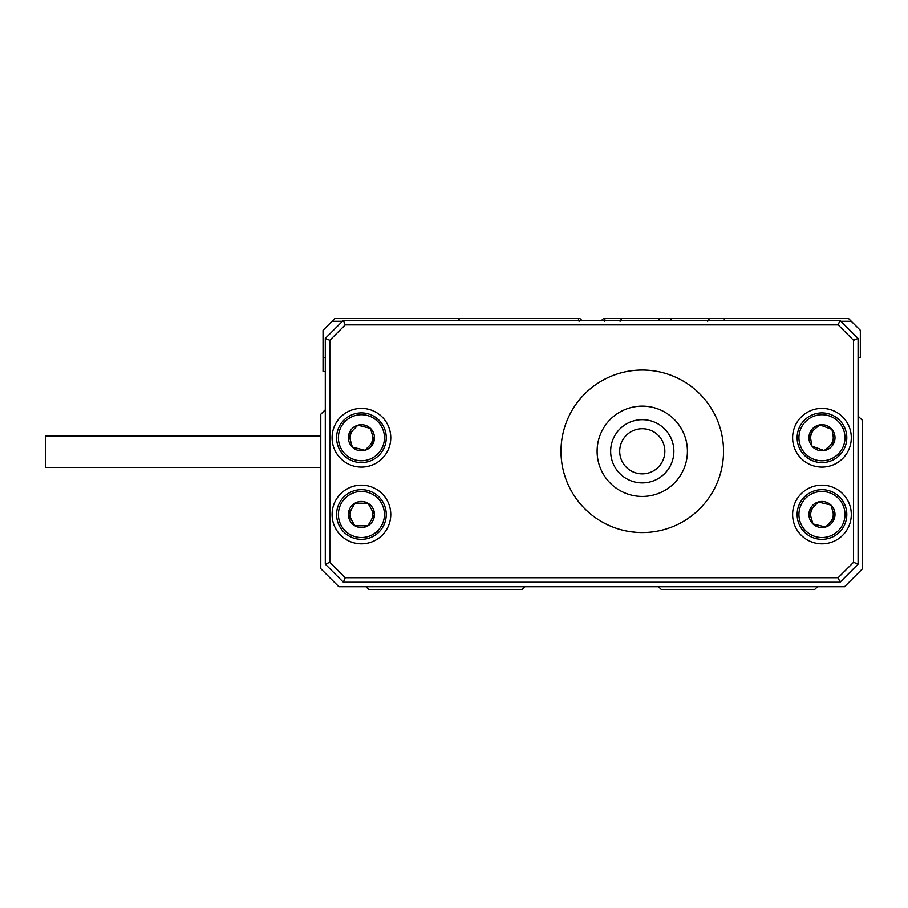 <?xml version="1.0" encoding="UTF-8"?>
<svg xmlns="http://www.w3.org/2000/svg" width="908" height="908" viewBox="0 0 908 908"><rect width="100%" height="100%" fill="white"/><g stroke="black" fill="none" stroke-linecap="round" stroke-linejoin="round"><path stroke-width="1.36" d="M814.726 429.075A11.293 11.293 0 0 0 810.844 439.676M829.197 446.407A11.293 11.293 0 0 0 833.09 435.817M353.326 429.881A11.293 11.293 0 0 0 350.567 440.834M369.522 445.601A11.293 11.293 0 0 0 372.28 434.66M351.68 508.809A11.293 11.293 0 0 0 351.623 520.091M371.168 520.205A11.293 11.293 0 0 0 371.236 508.911M813.772 506.743A11.293 11.293 0 0 0 811.15 517.719M830.162 522.259A11.293 11.293 0 0 0 832.784 511.283M524.869 586.738L522.157 589.451L368.648 589.451L365.935 586.738M817.45 586.738L814.737 589.451L661.228 589.451L658.516 586.738M325.302 409.758L320.785 414.264L320.785 568.68L338.854 586.738L844.542 586.738L862.6 568.68L862.6 420.586L858.083 416.068M581.756 320.354L579.951 318.549L578.271 318.549L579.066 321.262M707.695 321.262L709.398 318.549L671.591 318.549L670.149 320.354M658.516 320.354L659.934 318.549L621.73 318.549L620.05 321.262M840.933 321.262L851.307 321.262L860.341 330.285L860.341 357.377L858.083 357.377M325.302 357.377L323.044 357.377L323.044 371.599L325.302 371.599M342.464 321.262L332.078 321.262L323.044 330.285L323.044 357.377M659.934 318.549L671.591 318.549M604.331 321.262L605.114 318.549L621.73 318.549M332.078 321.262L334.791 318.549L578.271 318.549M605.114 318.549L603.434 318.549L601.629 320.354M709.398 318.549L848.605 318.549L851.307 321.262M459.414 320.354L458.665 318.549M724.732 318.549L723.982 320.354M813.409 461.06A24.834 24.834 0 0 1 798.654 429.2A24.834 24.834 0 0 1 830.514 414.434A24.834 24.834 0 0 1 845.28 446.293A24.834 24.834 0 0 1 813.409 461.06A24.834 24.834 0 0 0 845.28 446.293A24.834 24.834 0 0 0 830.514 414.434M820.423 425.16L819.731 424.899A13.03 13.03 0 0 0 811.956 446.1A13.03 13.03 0 0 0 834.202 442.23A13.03 13.03 0 0 0 819.731 424.899L809.732 433.252L811.956 446.1L824.192 450.584L834.202 442.23L831.966 429.393L819.731 424.899L809.732 433.252M824.192 450.584L834.202 442.23M816.19 538.66A24.834 24.834 0 0 1 797.814 508.73A24.834 24.834 0 0 1 827.733 490.354A24.834 24.834 0 0 1 846.12 520.273A24.834 24.834 0 0 1 816.19 538.66A24.834 24.834 0 0 0 846.12 520.273A24.834 24.834 0 0 0 827.733 490.354M818.971 502.181L818.244 502.011A13.03 13.03 0 0 0 813 523.961A13.03 13.03 0 0 0 834.645 517.526A13.03 13.03 0 0 0 818.244 502.011L809.289 511.476L813 523.961L825.678 526.992L834.645 517.526L830.922 505.041L818.244 502.011L809.289 511.476M825.678 526.992L834.645 517.526M367.49 413.662A24.834 24.834 0 0 1 385.503 443.808A24.834 24.834 0 0 1 355.357 461.832A24.834 24.834 0 0 1 337.345 431.686A24.834 24.834 0 0 1 367.49 413.662A24.834 24.834 0 0 0 337.345 431.686A24.834 24.834 0 0 0 355.357 461.832M364.267 450.107L364.993 450.289A13.03 13.03 0 0 0 370.498 428.394A13.03 13.03 0 0 0 348.786 434.569A13.03 13.03 0 0 0 364.993 450.289L374.062 440.925L370.498 428.394L357.865 425.205L348.786 434.569L352.349 447.099L364.993 450.289L374.062 440.925M357.865 425.205L348.786 434.569M361.566 489.673A24.834 24.834 0 0 1 386.252 514.643A24.834 24.834 0 0 1 361.293 539.329A24.834 24.834 0 0 1 336.596 514.371A24.834 24.834 0 0 1 361.566 489.673A24.834 24.834 0 0 0 336.596 514.371A24.834 24.834 0 0 0 361.293 539.329M367.138 525.823L367.876 525.823A13.03 13.03 0 0 0 368.001 503.248A13.03 13.03 0 0 0 348.388 514.427A13.03 13.03 0 0 0 367.876 525.823L374.459 514.575L368.001 503.248L354.971 503.18L348.388 514.427L354.846 525.755L367.876 525.823L374.459 514.575M354.971 503.18L348.388 514.427M619.699 451.287A22.575 22.575 0 0 0 642.262 473.863A22.575 22.575 0 0 0 664.838 451.287A22.575 22.575 0 0 0 642.262 428.724A22.575 22.575 0 0 0 619.699 451.287M642.262 532.565C624.783 531.328 624.783 531.328 642.262 532.565C659.741 531.328 659.741 531.328 642.262 532.565M628.722 531.43L629.891 531.611M631.071 531.793L636.746 532.372M651.921 531.986L654.793 531.589M560.996 451.287A81.266 81.266 0 0 0 642.262 532.565A81.266 81.266 0 0 0 723.54 451.287A81.266 81.266 0 0 0 642.262 370.021A81.266 81.266 0 0 0 560.996 451.287M332.078 437.747A29.351 29.351 0 0 0 361.429 467.098A29.351 29.351 0 0 0 390.769 437.747A29.351 29.351 0 0 0 361.429 408.396A29.351 29.351 0 0 0 332.078 437.747M332.078 514.507A29.351 29.351 0 0 0 361.429 543.847A29.351 29.351 0 0 0 390.769 514.507A29.351 29.351 0 0 0 361.429 485.156A29.351 29.351 0 0 0 332.078 514.507M792.616 437.747A29.351 29.351 0 0 0 821.967 467.098A29.351 29.351 0 0 0 851.307 437.747A29.351 29.351 0 0 0 821.967 408.396A29.351 29.351 0 0 0 792.616 437.747M792.616 514.507A29.351 29.351 0 0 0 821.967 543.847A29.351 29.351 0 0 0 851.307 514.507A29.351 29.351 0 0 0 821.967 485.156A29.351 29.351 0 0 0 792.616 514.507M687.413 451.287A45.15 45.15 0 0 1 642.262 496.438A45.15 45.15 0 0 1 597.112 451.287A45.15 45.15 0 0 1 642.262 406.137A45.15 45.15 0 0 1 687.413 451.287M325.302 564.163L325.302 338.412L343.36 320.354L840.025 320.354L858.083 338.412L858.083 564.163L840.025 582.232L343.36 582.232L325.302 564.163L329.82 562.302L345.233 577.715L838.152 577.715L853.565 562.302L853.565 340.284L838.152 324.871L345.233 324.871L329.82 340.284L329.82 562.302M343.36 320.354L345.233 324.871M329.82 340.284L325.302 338.412M840.025 320.354L838.152 324.871M345.233 577.715L343.36 582.232M858.083 338.412L853.565 340.284M838.152 577.715L840.025 582.232M858.083 564.163L853.565 562.302M673.872 451.287A31.61 31.61 0 0 1 642.262 482.897A31.61 31.61 0 0 1 610.653 451.287A31.61 31.61 0 0 1 642.262 419.689A31.61 31.61 0 0 1 673.872 451.287M320.785 435.874L45.4 435.874L45.4 467.484L320.785 467.484M829.889 416.125A23.029 23.029 0 0 0 800.345 429.813A23.029 23.029 0 0 0 814.033 459.369A23.029 23.029 0 0 0 843.577 445.669A23.029 23.029 0 0 0 829.889 416.125M827.313 492.102A23.029 23.029 0 0 0 799.562 509.15A23.029 23.029 0 0 0 816.61 536.9A23.029 23.029 0 0 0 844.361 519.853A23.029 23.029 0 0 0 827.313 492.102M355.8 460.072A23.029 23.029 0 0 0 383.755 443.365A23.029 23.029 0 0 0 367.048 415.41A23.029 23.029 0 0 0 339.093 432.129A23.029 23.029 0 0 0 355.8 460.072M361.293 537.525A23.029 23.029 0 0 0 384.447 514.632A23.029 23.029 0 0 0 361.554 491.478A23.029 23.029 0 0 0 338.4 514.371A23.029 23.029 0 0 0 361.293 537.525"/></g></svg>
